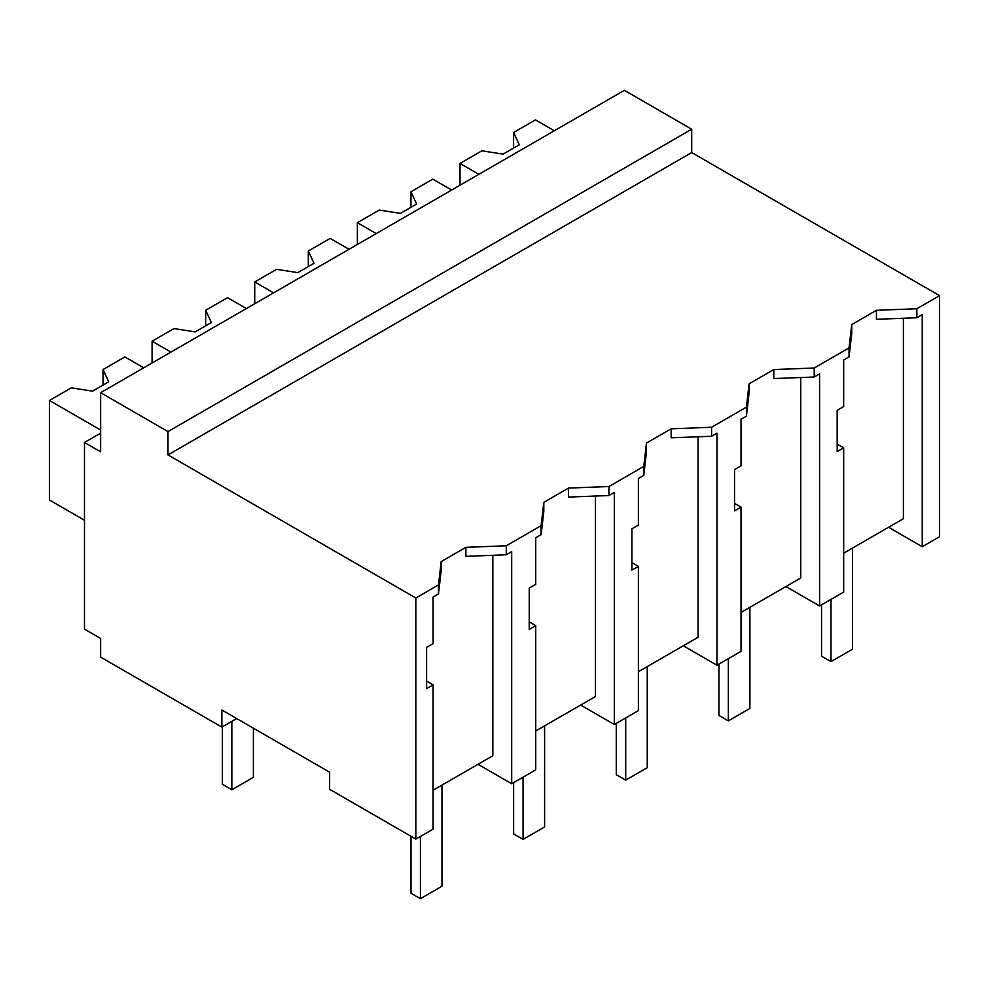 <?xml version="1.0" encoding="UTF-8"?>
<svg xmlns="http://www.w3.org/2000/svg" width="989" height="989" viewBox="0 0 989 989"><rect width="100%" height="100%" fill="white"/><g stroke="black" fill="none" stroke-linecap="round" stroke-linejoin="round"><path stroke-width="1.48" d="M100.631 392.695L624.356 90.333L691.707 129.213L691.707 152.553L939.55 295.649L916.852 308.741L916.852 317.741L876.439 319.299L876.439 310.299L851.739 324.565L849.044 347.893L814.219 368.007L773.806 369.565L749.106 383.819L746.411 407.159L711.573 427.26L671.16 428.818L646.46 443.084L643.765 466.412L608.927 486.526L568.527 488.084L543.814 502.338L541.119 525.678L506.294 545.78L465.881 547.337L441.181 561.604L438.486 584.932L415.837 598.011L167.982 454.915L167.982 431.587L100.631 392.695L100.631 451.8L84.473 442.466L84.473 629.115L100.631 638.449L100.631 657.116L221.87 727.113L236.68 718.558M939.55 295.649L939.55 536.73L922.243 546.719L922.243 314.638L916.852 317.741M916.852 308.741L876.439 310.299M888.567 527.273L922.243 546.719M843.666 553.197L903.39 518.718L903.39 318.26M691.707 152.553L167.982 454.915M851.739 324.565L851.739 333.565L849.044 356.893L843.666 359.996L843.666 406.578L837.176 410.336L837.176 451.59L843.666 447.844L837.176 444.098M492.819 555.299L492.819 755.757L433.108 790.236M438.486 584.932L438.486 593.932L433.108 597.035L433.108 643.616L426.605 647.375L426.605 688.628L433.108 684.883L433.108 829.128L415.837 839.092L329.621 789.321L329.621 772.211L221.87 710.003L221.87 727.113M800.744 377.526L800.744 577.984L741.021 612.463M698.098 436.779L698.098 637.237L638.387 671.716M595.465 496.045L595.465 696.503L535.741 730.982M691.707 129.213L167.982 431.587M843.666 447.844L843.666 592.09L819.609 605.985L785.934 586.539M849.044 347.893L849.044 356.893M814.219 368.007L814.219 377.007L773.806 378.564L773.806 369.565M819.609 605.985L819.609 373.891L814.219 377.007M415.837 839.092L415.837 598.011M441.181 561.604L441.181 570.604L438.486 593.932M465.881 547.337L465.881 556.337L506.294 554.78L506.294 545.78M541.119 525.678L541.119 534.678L535.741 537.781L535.741 584.363L529.251 588.109L529.251 629.375L535.741 625.629L535.741 769.862L511.684 783.758L511.684 551.677L506.294 554.78M543.814 502.338L543.814 511.338L541.119 534.678M568.527 488.084L568.527 497.084L608.927 495.526L608.927 486.526M643.765 466.412L643.765 475.412L638.387 478.515L638.387 525.097L631.897 528.855L631.897 570.109L638.387 566.363L638.387 710.609L614.317 724.504L580.642 705.058M614.317 724.504L614.317 492.411L608.927 495.526M646.46 443.084L646.46 452.084L643.765 475.412M671.16 428.818L671.16 437.818L711.573 436.26L711.573 427.26M746.411 407.159L746.411 416.159L741.021 419.262L741.021 465.844L734.53 469.59L734.53 510.856L741.021 507.11L741.021 651.343L716.963 665.238L683.288 645.792M716.963 665.238L716.963 433.157L711.573 436.26M749.106 383.819L749.106 392.818L746.411 416.159M511.684 783.758L478.008 764.312M433.108 684.883L426.605 681.137M741.021 507.11L734.53 503.352M638.387 566.363L631.897 562.617M535.741 625.629L529.251 621.871M100.631 433.145L84.473 442.466M478.874 174.324L460.021 163.432L460.021 185.215M554.31 130.771L535.445 119.892L513.588 132.501L519.287 144.777L503.117 154.111L481.878 150.823L460.021 163.432M513.588 132.501L513.588 148.066M376.228 233.589L357.375 222.698L357.375 244.468M451.664 190.036L432.811 179.145L410.954 191.767L416.641 204.031L400.483 213.364L379.232 210.076L357.375 222.698M410.954 191.767L410.954 207.319M273.594 292.843L254.729 281.952L254.729 303.734M349.018 249.29L330.165 238.411L308.308 251.021L314.007 263.297L297.837 272.63L276.586 269.342L254.729 281.952M308.308 251.021L308.308 266.585M170.949 352.109L152.096 341.217L152.096 362.988M246.385 308.556L227.519 297.664L205.663 310.286L211.362 322.55L195.192 331.884L173.953 328.595L152.096 341.217M205.663 310.286L205.663 325.838M100.631 430.03L49.45 400.471L49.45 500.026L84.473 520.239M143.739 367.809L124.886 356.93L103.029 369.54L108.716 381.816L92.558 391.149L71.307 387.861L49.45 400.471M103.029 369.54L103.029 385.104M821.55 604.86L821.55 656.189L830.983 661.629L852.53 649.18L852.53 548.079M830.983 661.629L830.983 599.408M718.916 664.114L718.916 715.443L728.337 720.882L749.897 708.445L749.897 607.345M728.337 720.882L728.337 658.674M616.271 723.379L616.271 774.708L625.703 780.148L647.251 767.699L647.251 666.598M625.703 780.148L625.703 717.927M513.625 782.633L513.625 833.962L523.057 839.401L544.605 826.965L544.605 725.864M523.057 839.401L523.057 777.193M410.991 836.298L410.991 893.228L420.412 898.667L441.972 886.218L441.972 785.118M420.412 898.667L420.412 836.447M222.401 726.791L222.401 784.351L231.834 789.791L253.382 777.342L253.382 728.201M231.834 789.791L231.834 721.352"/></g></svg>
